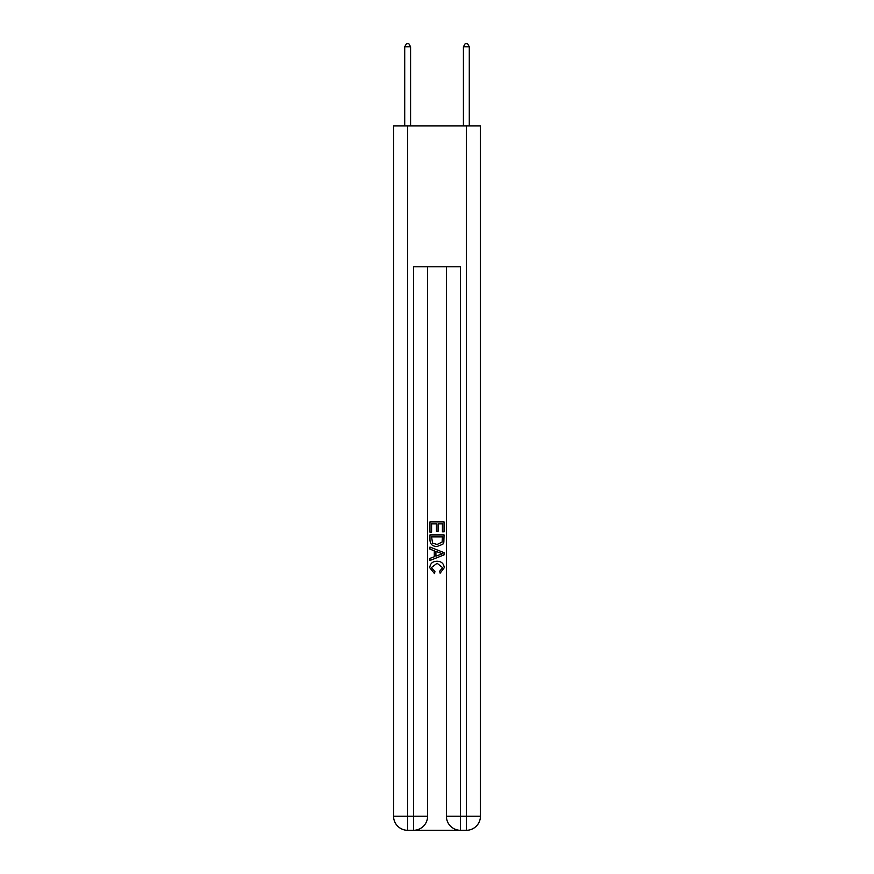 <?xml version="1.0" encoding="UTF-8"?>
<svg xmlns="http://www.w3.org/2000/svg" width="874" height="874" viewBox="0 0 874 874"><rect width="100%" height="100%" fill="white"/><g stroke="black" fill="none" stroke-linecap="round" stroke-linejoin="round"><path stroke-width="1.31" d="M414.571 830.3L459.429 830.3M407.645 125.878L407.645 816.207L393.562 816.207L393.562 125.878L480.438 125.878L480.438 816.207L466.355 816.207L466.355 125.878M446.396 266.767L446.396 816.207A14.093 14.093 0 0 0 460.478 830.3L460.478 816.207L446.396 816.207A14.093 14.093 0 0 0 460.478 830.3L466.355 830.3L466.355 816.207L460.478 816.207L460.478 266.767L413.522 266.767L413.522 816.207L407.645 816.207L407.645 830.3L413.522 830.3A14.093 14.093 0 0 0 427.604 816.207L413.522 816.207L413.522 830.3A14.093 14.093 0 0 0 427.604 816.207L427.604 266.767M466.355 830.3A14.093 14.093 0 0 0 480.438 816.207A14.093 14.093 0 0 1 466.355 830.3M393.562 816.207A14.093 14.093 0 0 0 407.645 830.3A14.093 14.093 0 0 1 393.562 816.207M429.953 532.19L429.953 521.887L444.047 521.887L444.047 531.829L442.419 531.829L442.419 523.876L438.082 523.876L438.082 531.283L436.454 531.283L436.454 523.876L431.581 523.876L431.581 532.19L429.953 532.19M429.953 539.946L429.953 534.899L444.047 534.899L443.839 542.208L442.834 544.251L437.076 546.458C432.575 546.479 430.194 544.305 429.953 539.946M431.581 536.887L432.575 543.115L437.109 544.469L442.124 542.066L442.419 536.887L431.581 536.887M429.953 549.167L429.953 547.058L444.047 552.652L444.047 554.892L429.953 560.485L429.953 558.377L434.291 556.771L434.291 550.773L429.953 549.167M439.819 552.805L435.918 551.363L435.918 556.17L442.419 553.766L439.819 552.805M431.395 567.608L434.924 571.563L434.465 573.552L429.779 567.794C430.15 563.468 432.597 561.294 437.109 561.272C441.436 561.359 443.806 563.522 444.221 567.761L440.125 573.191L439.698 571.203L442.605 567.663L437.109 563.249L431.395 567.608M410.583 125.878L410.583 46.748L404.717 46.748L404.717 125.878M404.717 46.748L406.476 43.7L408.824 43.7L410.583 46.748M469.283 125.878L469.283 46.748L463.417 46.748L463.417 125.878M463.417 46.748L465.176 43.7L467.524 43.7L469.283 46.748"/></g></svg>
